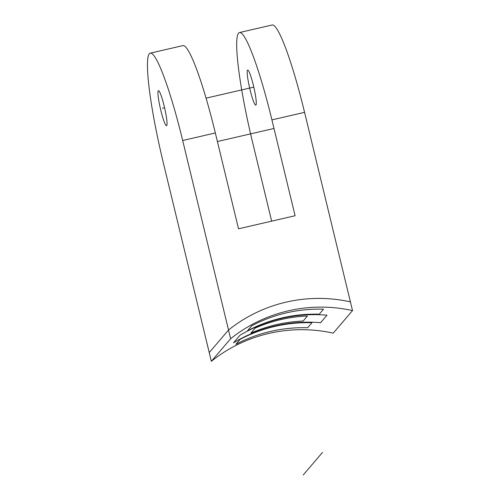 <?xml version="1.0" encoding="UTF-8"?>
<svg xmlns="http://www.w3.org/2000/svg" width="500" height="500" viewBox="0 0 500 500"><rect width="100%" height="100%" fill="white"/><g stroke="black" fill="none" stroke-linecap="round" stroke-linejoin="round"><path stroke-width="0.75" d="M182.681 140.506A101.231 11.988 77 0 0 150.25 53.15A101.231 11.988 77 0 0 163.388 163.069L211.344 361.3A146.225 144.644 40.5 0 1 333.225 333.144L352.519 310.575L333.225 333.144A146.225 144.644 40.5 0 0 211.344 361.3L230.637 338.731A146.225 144.644 -139.5 0 1 352.519 310.575L304.569 112.35L271.919 119.894L295.106 215.738L238.519 228.806L215.331 132.963L182.681 140.506L230.637 338.731A146.225 144.644 -139.5 0 1 352.519 310.575M271.663 221.15L252.619 142.456A101.231 11.988 77 0 1 239.488 32.544L272.131 25A101.231 11.988 77 0 1 304.569 112.35M233.506 342.812L239.938 335.288A146.225 144.644 40.5 0 1 327 315.181L320.569 322.7A146.225 144.644 40.5 0 0 233.506 342.812M247.463 330.788L251.75 325.775A146.225 144.644 -139.5 0 1 323.544 309.188L319.25 314.206A146.225 144.644 40.5 0 0 247.463 330.788M240.175 339.312A146.225 144.644 -139.5 0 1 311.962 322.731L307.675 327.744A146.225 144.644 40.5 0 0 235.881 344.331L240.175 339.312M150.25 53.15L182.9 45.613A101.231 11.988 77 0 1 215.331 132.963M239.488 32.544A101.231 11.988 77 0 1 271.919 119.894M158.281 90.794A17.994 2.131 77 0 1 158.444 90.688A17.994 2.131 77 0 1 164.394 106.975A17.994 2.131 77 0 1 166.713 125.65A17.994 2.131 77 0 1 166.544 125.756A17.994 2.131 77 0 1 160.6 109.462A17.994 2.131 77 0 1 158.281 90.794M247.512 70.181A17.994 2.131 77 0 1 247.681 70.075A17.994 2.131 77 0 1 253.631 86.363A17.994 2.131 77 0 1 255.944 105.037A17.994 2.131 77 0 1 255.781 105.144A17.994 2.131 77 0 1 249.831 88.85A17.994 2.131 77 0 1 247.512 70.181M211.344 361.3L230.637 338.731M255.206 328.088L250.919 333.1A146.225 144.644 -139.5 0 1 303.156 321.037L307.444 316.019A146.225 144.644 40.5 0 0 255.206 328.088M209.237 352.581L228.531 330.019A146.225 144.644 -139.5 0 1 350.412 301.863M273.994 128.469L217.406 141.537M303.2 475L322.494 452.431M162.494 108.219L164.575 107.744M206.069 98.156L253.806 87.131"/></g></svg>

